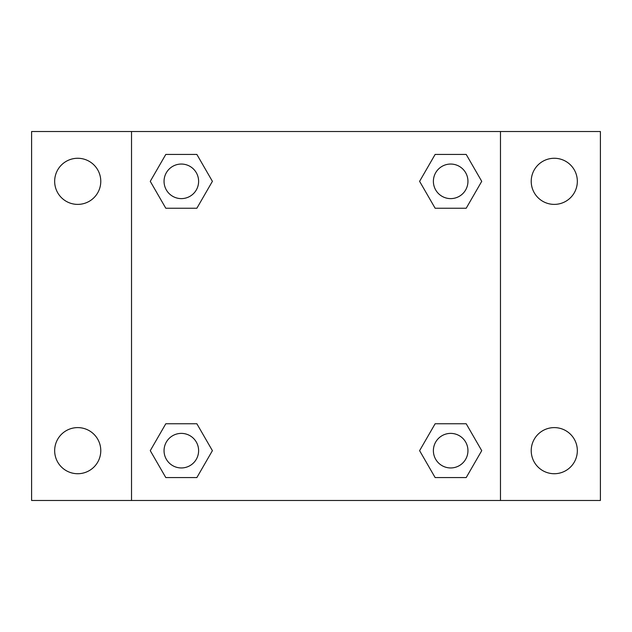 <?xml version="1.0" encoding="UTF-8"?>
<svg xmlns="http://www.w3.org/2000/svg" width="632" height="632" viewBox="0 0 632 632"><rect width="100%" height="100%" fill="white"/><g stroke="black" fill="none" stroke-linecap="round" stroke-linejoin="round"><path stroke-width="0.95" d="M77.72 473.724A23.06 23.06 0 0 0 97.691 439.137A23.06 23.06 0 0 0 57.749 439.137A23.06 23.06 0 0 0 77.72 473.724M554.28 473.724A23.06 23.06 0 0 0 574.251 439.137A23.06 23.06 0 0 0 534.309 439.137A23.06 23.06 0 0 0 554.28 473.724M554.28 204.389A23.06 23.06 0 0 0 574.251 169.803A23.06 23.06 0 0 0 534.309 169.803A23.06 23.06 0 0 0 554.28 204.389M77.72 204.389A23.06 23.06 0 0 0 97.691 169.803A23.06 23.06 0 0 0 57.749 169.803A23.06 23.06 0 0 0 77.72 204.389M600.4 500.473L31.6 500.473L31.6 131.527L600.4 131.527L600.4 500.473M165.797 423.764L196.868 423.764L212.399 450.663L196.868 477.571L165.797 477.571L150.266 450.663L165.797 423.764L196.868 423.764L165.797 423.764M435.132 154.429L466.203 154.429L481.734 181.337L466.203 208.236L435.132 208.236L419.601 181.337L435.132 154.429L466.203 154.429L435.132 154.429M131.527 500.473L131.527 131.527M500.473 131.527L500.473 500.473M165.797 154.429L196.868 154.429L212.399 181.337L196.868 208.236L165.797 208.236L150.266 181.337L165.797 154.429L196.868 154.429L165.797 154.429M435.132 423.764L466.203 423.764L481.734 450.663L466.203 477.571L435.132 477.571L419.601 450.663L435.132 423.764L466.203 423.764L435.132 423.764M466.203 477.571L435.132 477.571L466.203 477.571M467.949 450.663A17.277 17.277 0 0 0 442.029 435.701A17.277 17.277 0 0 0 442.029 465.634A17.277 17.277 0 0 0 467.949 450.663M196.868 477.571L165.797 477.571L196.868 477.571M198.614 450.663A17.277 17.277 0 0 0 172.694 435.701A17.277 17.277 0 0 0 172.694 465.634A17.277 17.277 0 0 0 198.614 450.663M466.203 208.236L435.132 208.236L466.203 208.236M467.949 181.337A17.277 17.277 0 0 0 442.029 166.366A17.277 17.277 0 0 0 442.029 196.299A17.277 17.277 0 0 0 467.949 181.337M196.868 208.236L165.797 208.236L196.868 208.236M198.614 181.337A17.277 17.277 0 0 0 172.694 166.366A17.277 17.277 0 0 0 172.694 196.299A17.277 17.277 0 0 0 198.614 181.337"/></g></svg>
